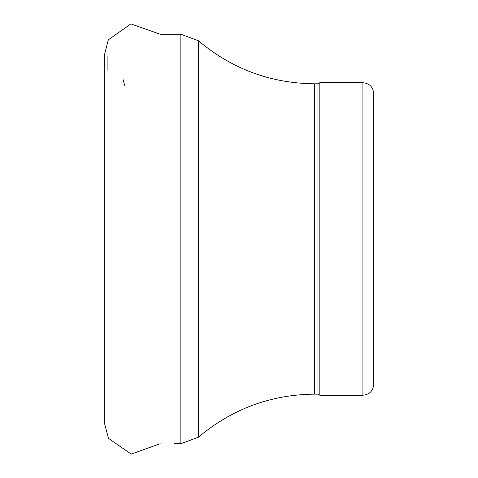 <?xml version="1.0" encoding="UTF-8"?>
<svg xmlns="http://www.w3.org/2000/svg" width="478" height="478" viewBox="0 0 478 478"><rect width="100%" height="100%" fill="white"/><g stroke="black" fill="none" stroke-linecap="round" stroke-linejoin="round"><path stroke-width="0.72" d="M373.7 384.449L373.7 93.497L373.7 384.449C373.061 390.998 369.47 394.589 362.921 395.228L319.818 395.228L319.818 82.724L362.921 82.724C369.47 83.363 373.061 86.954 373.7 93.497M319.818 395.228L317.954 394.147L317.954 83.799L319.818 82.724M317.954 394.147L314.434 394.147L314.434 83.799L317.954 83.799M174.386 443.715L180.863 443.715L198.436 437.197C231.955 408.983 270.62 394.631 314.434 394.147M362.921 395.228L362.921 82.724M198.436 437.197L198.436 40.755C231.955 68.969 270.62 83.315 314.434 83.799M180.863 443.715L180.863 34.231L198.436 40.755M160.184 443.715L131.169 454.1L108.452 438.332L104.3 422.528L104.3 55.424L108.333 39.829L130.853 23.9L160.184 34.231L180.863 34.231M107.914 56.022L107.914 70.314M124.758 85.658L123.157 79.683"/></g></svg>

